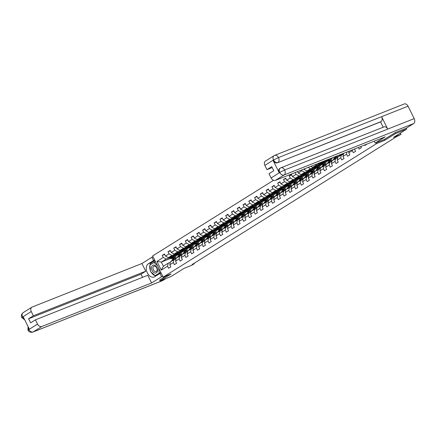 <?xml version="1.0" encoding="UTF-8"?>
<svg xmlns="http://www.w3.org/2000/svg" width="436" height="436" viewBox="0 0 436 436"><rect width="100%" height="100%" fill="white"/><g stroke="black" fill="none" stroke-linecap="round" stroke-linejoin="round"><path stroke-width="0.65" d="M273.541 180.302L152.638 255.937L163.151 277.122L376.699 143.531L376.268 142.665M159.631 280.016L160.056 280.871L171.07 276.5L184.21 268.282L191.704 265.311L194.293 263.693L194.102 263.306M406.232 128.217L406.674 129.116L393.539 137.335L401.027 134.364L400.379 133.056M384.198 139.52L384.628 140.387L395.659 133.487L395.234 132.626M395.659 133.487L406.674 129.116M170.634 258.39L161.336 262.08L163.38 266.2L168.192 263.191L167.566 266.178L168.601 268.271L170.825 266.881L169.789 264.788L173.337 262.565L174.378 264.657L176.596 263.268L175.561 261.18L179.114 258.957L180.15 261.044L182.373 259.654L181.332 257.567L184.886 255.343L185.927 257.436L188.145 256.046L187.109 253.954L190.663 251.73L191.698 253.823L193.916 252.433L192.881 250.34L196.434 248.122L197.47 250.21L199.693 248.82L198.653 246.732L202.206 244.509L203.247 246.596L205.465 245.206L204.43 243.119L207.983 240.895L209.018 242.988L211.237 241.599L210.201 239.506L213.754 237.288L214.79 239.375L217.014 237.985L215.973 235.898L219.526 233.674L220.567 235.762L222.785 234.372L221.75 232.284L225.303 230.061L226.339 232.154L228.562 230.764L227.521 228.671L231.075 226.448L232.11 228.54L234.334 227.151L233.298 225.063L236.846 222.84L237.887 224.927L240.105 223.537L239.07 221.45L242.623 219.226L243.659 221.314L245.882 219.929L244.841 217.837L248.395 215.613L249.436 217.706L251.654 216.316L250.618 214.223L254.172 212.005L255.207 214.092L257.425 212.703L256.39 210.615L259.943 208.392L260.979 210.479L263.202 209.089L262.161 207.002L265.715 204.778L266.756 206.871L268.974 205.481L267.938 203.389L271.492 201.165L272.527 203.258L274.745 201.868L273.71 199.781L277.263 197.557L278.299 199.644L280.522 198.255L279.481 196.167L283.035 193.944L284.076 196.031L286.294 194.647L285.258 192.554L288.812 190.33L289.847 192.423L292.065 191.033L291.03 188.941L294.583 186.722L295.619 188.81L297.843 187.42L296.807 185.333L300.355 183.109L301.396 185.196L303.614 183.807L302.579 181.719L306.132 179.496L307.167 181.589L309.391 180.199L308.35 178.106L311.904 175.882L312.939 177.975L315.163 176.585L314.127 174.498L317.68 172.275L318.716 174.362L320.934 172.972L319.899 170.885L323.452 168.661L324.488 170.754L326.711 169.364L325.67 167.271L329.224 165.048L330.265 167.141L332.483 165.751L331.447 163.658L335.001 161.44L336.036 163.527L338.254 162.138L337.219 160.05L340.772 157.827L341.808 159.914L344.031 158.524L342.99 156.437L346.544 154.213L347.585 156.306L349.803 154.916L348.767 152.823L352.321 150.605L353.356 152.693L355.574 151.303L354.539 149.216L355.493 148.616M167.566 266.178L161.276 270.113L156.955 261.415L163.244 257.474L162.208 255.387L164.639 254.422M295.123 172.563L296.039 174.405L292.485 176.629L291.45 174.536L289.226 175.926L290.262 178.019L286.708 180.242L285.673 178.15L283.455 179.539L284.49 181.632L280.937 183.85L279.901 181.763L277.678 183.153L278.718 185.24L275.165 187.464L274.124 185.376L271.906 186.761L272.941 188.853L269.388 191.077L268.353 188.984L266.134 190.374L267.17 192.467L263.617 194.685L262.581 192.598L260.357 193.987L261.398 196.075L257.845 198.298L256.804 196.211L254.586 197.601L255.621 199.688L252.068 201.912L251.032 199.819L248.814 201.209L249.85 203.301L246.296 205.525L245.261 203.432L243.037 204.822L244.078 206.909L240.525 209.133L239.484 207.046L237.266 208.435L238.301 210.523L234.748 212.746L233.712 210.659L231.489 212.043L232.53 214.136L228.976 216.36L227.941 214.267L225.717 215.657L226.753 217.749L223.205 219.967L222.164 217.88L219.946 219.27L220.981 221.357L217.428 223.581L216.392 221.493L214.169 222.883L215.21 224.971L211.656 227.194L210.615 225.101L208.397 226.491L209.433 228.584L205.879 230.808L204.844 228.715L202.626 230.104L203.661 232.192L200.108 234.415L199.072 232.328L196.849 233.718L197.89 235.805L194.336 238.029L193.295 235.941L191.077 237.326L192.113 239.419L188.559 241.642L187.524 239.549L185.305 240.939L186.341 243.032L182.788 245.25L181.752 243.163L179.528 244.552L180.569 246.64L177.016 248.863L175.975 246.776L173.757 248.166L174.792 250.253L171.239 252.477L170.204 250.384L167.985 251.774L169.021 253.866L165.467 256.09L164.432 253.997L162.208 255.387M301.445 170.056L301.81 170.792L298.257 173.016L297.554 171.599M305.669 168.378L304.034 169.408L303.876 169.092M364.66 144.981L364.905 145.471L367.09 144.016M358.338 147.488L359.128 149.079L361.351 147.69L360.768 146.523M401.027 134.364L396.237 136.855L192.091 264.565L194.293 263.693M169.789 264.788L170.411 261.802L176.068 258.744M176.002 254.651L168.367 257.676L170.705 258.412A4.91 3.597 58 0 0 173.343 258.177L174.046 257.741A4.91 3.597 58 0 0 174.258 257.589M183.136 251.365L182.101 252.013M179.725 252.357L178.357 252.902M174.869 254.286L171.92 255.458L168.367 257.676L165.467 256.09M173.964 259.578L173.337 262.565M169.021 253.866L171.92 255.458M175.561 261.18L176.188 258.188L181.845 255.131M181.779 251.038L174.138 254.068L177.692 251.845L180.646 250.673M188.908 247.752L187.872 248.4M185.502 248.749L184.128 249.288M179.741 255.965L179.114 258.957M171.239 252.477L174.138 254.068M174.792 250.253L177.692 251.845M181.332 257.567L181.959 254.575L187.616 251.518M187.551 247.425L179.915 250.455L183.469 248.231L186.417 247.059M194.685 244.138L193.644 244.792M191.273 245.136L189.905 245.681M185.513 252.357L184.886 255.343M177.016 248.863L179.915 250.455M180.569 246.64L183.469 248.231M187.109 253.954L187.736 250.967L193.393 247.91M193.322 243.811L185.687 246.841L189.24 244.618L192.189 243.452M200.456 240.53L199.421 241.179M197.045 241.522L195.677 242.067M191.284 248.743L190.663 251.73M182.788 245.25L185.687 246.841M186.341 243.032L189.24 244.618M192.881 250.34L193.508 247.354L199.165 244.296M199.099 240.203L191.459 243.234L195.012 241.01L197.966 239.838M206.228 236.917L205.193 237.566M202.822 237.914L201.448 238.454M197.061 245.13L196.434 248.122M188.559 241.642L191.459 243.234M192.113 239.419L195.012 241.01M198.653 246.732L199.279 243.74L204.936 240.683M204.871 236.59L197.236 239.62L200.789 237.397L203.737 236.225M212.005 233.304L210.97 233.952M208.593 234.301L207.225 234.846M202.833 241.517L202.206 244.509M194.336 238.029L197.236 239.62M197.89 235.805L200.789 237.397M204.43 243.119L205.056 240.132L210.713 237.075M210.648 232.977L203.007 236.007L206.56 233.783L209.509 232.617M217.777 229.696L216.741 230.344M214.37 230.688L212.997 231.233M208.61 237.909L207.983 240.895M200.108 234.415L203.007 236.007M203.661 232.192L206.56 233.783M210.201 239.506L210.828 236.519L216.485 233.462M216.42 229.369L208.779 232.393L211.122 233.129A4.91 3.597 58 0 0 213.754 232.895L214.458 232.459A4.91 3.597 58 0 0 214.675 232.306M223.554 226.082L222.513 226.731M220.142 227.074L218.768 227.619A4.077 2.987 58 0 0 220.938 227.423A4.077 2.987 58 0 0 222.017 225.826M215.286 229.004L212.332 230.175L208.779 232.393L205.879 230.808M214.381 234.296L213.754 237.288M209.433 228.584L212.332 230.175M215.973 235.898L216.599 232.906L222.256 229.848M222.191 225.755L214.556 228.786L218.109 226.562L221.057 225.39M229.325 222.469L228.29 223.118M225.913 223.466L224.545 224.011M220.153 230.682L219.526 233.674M211.656 227.194L214.556 228.786M215.21 224.971L218.109 226.562M221.75 232.284L222.376 229.292L228.033 226.235M227.968 222.142L220.327 225.172L223.881 222.949L226.829 221.782M235.097 218.856L234.061 219.51M231.69 219.853L230.317 220.398M225.93 227.074L225.303 230.061M217.428 223.581L220.327 225.172M220.981 221.357L223.881 222.949M227.521 228.671L228.148 225.685L233.805 222.627M233.74 218.529L226.104 221.559L229.652 219.341L232.606 218.169M240.874 215.248L239.833 215.896M237.462 216.24L236.089 216.785M231.701 223.461L231.075 226.448M223.205 219.967L226.104 221.559M226.753 217.749L229.652 219.341M233.298 225.063L233.919 222.071L239.577 219.014M239.511 214.921L231.876 217.951L235.429 215.727L238.378 214.556M246.645 211.634L245.61 212.283M243.234 212.632L241.866 213.171M237.473 219.848L236.846 222.84M228.976 216.36L231.876 217.951M232.53 214.136L235.429 215.727M239.07 221.45L239.696 218.458L245.354 215.4M245.288 211.307L237.647 214.338L241.201 212.114L244.155 210.942M252.417 208.021L251.381 208.67M249.011 209.018L247.637 209.563M243.25 216.234L242.623 219.226M234.748 212.746L237.647 214.338M238.301 210.523L241.201 212.114M244.841 217.837L245.468 214.85L251.125 211.792M251.06 207.694L243.424 210.724L246.978 208.501L249.926 207.334M258.194 204.413L257.153 205.062M254.782 205.405L253.409 205.95A4.077 2.987 58 0 0 255.578 205.748A4.077 2.987 58 0 0 256.657 204.157M249.021 212.626L248.395 215.613M240.525 209.133L243.424 210.724M244.078 206.909L246.978 208.501M250.618 214.223L251.24 211.237L256.902 208.179M256.831 204.086L249.196 207.116L252.749 204.893L255.698 203.721M263.965 200.8L262.93 201.448M260.554 201.792L259.186 202.337A4.077 2.987 58 0 0 261.355 202.141A4.077 2.987 58 0 0 262.428 200.544M254.793 209.013L254.172 212.005M246.296 205.525L249.196 207.116M249.85 203.301L252.749 204.893M256.39 210.615L257.017 207.623L262.674 204.566M262.608 200.473L254.967 203.503L257.311 204.239A4.91 3.597 58 0 0 259.943 204.004L260.646 203.563A4.91 3.597 58 0 0 260.864 203.416M269.737 197.186L268.701 197.835M266.331 198.184L264.957 198.729M261.475 200.108L258.521 201.279L254.967 203.503L252.068 201.912M260.57 205.4L259.943 208.392M255.621 199.688L258.521 201.279M262.161 207.002L262.788 204.01L268.445 200.952M268.38 196.859L260.744 199.89L263.082 200.625A4.91 3.597 58 0 0 265.72 200.391L266.423 199.95A4.91 3.597 58 0 0 266.636 199.802M275.514 193.579L274.473 194.227M272.102 194.57L270.734 195.115M267.246 196.5L264.298 197.666L260.744 199.89L257.845 198.298M266.341 201.792L265.715 204.778M261.398 196.075L264.298 197.666M267.938 203.389L268.565 200.402L274.222 197.345M274.157 193.252L266.516 196.276L270.069 194.058L273.018 192.886M281.285 189.965L280.25 190.614M277.874 190.957L276.506 191.502M272.113 198.178L271.492 201.165M263.617 194.685L266.516 196.276M267.17 192.467L270.069 194.058M273.71 199.781L274.337 196.789L279.994 193.731M279.928 189.638L272.287 192.668L275.841 190.445L278.795 189.273M287.062 186.352L286.021 187M283.651 187.349L282.277 187.889M277.89 194.565L277.263 197.557M269.388 191.077L272.287 192.668M272.941 188.853L275.841 190.445M279.481 196.167L280.108 193.175L285.765 190.118M285.7 186.025L278.064 189.055L281.618 186.831L284.566 185.66M292.834 182.739L291.798 183.387M289.422 183.736L288.054 184.281M283.662 190.957L283.035 193.944M275.165 187.464L278.064 189.055M278.718 185.24L281.618 186.831M285.258 192.554L285.885 189.567L291.542 186.51M291.477 182.412L283.836 185.442L287.389 183.218L290.338 182.052M298.606 179.131L297.57 179.779M295.199 180.123L293.826 180.668M289.439 187.344L288.812 190.33M280.937 183.85L283.836 185.442M284.49 181.632L287.389 183.218M291.03 188.941L291.657 185.954L297.314 182.897M297.248 178.804L289.613 181.834L293.161 179.61L296.115 178.438M304.383 175.517L303.342 176.166M300.971 176.515L299.597 177.054A4.077 2.987 58 0 0 301.767 176.858A4.077 2.987 58 0 0 302.846 175.261M295.21 183.73L294.583 186.722M286.708 180.242L289.613 181.834M290.262 178.019L293.161 179.61M296.807 185.333L297.428 182.341L303.085 179.283M303.02 175.19L295.385 178.22L298.938 175.997L301.886 174.825M310.154 171.904L309.119 172.552M306.742 172.901L305.374 173.446A4.077 2.987 58 0 0 307.543 173.245A4.077 2.987 58 0 0 308.617 171.648M300.982 180.117L300.355 183.109M292.485 176.629L295.385 178.22M296.039 174.405L298.938 175.997M302.579 181.719L303.205 178.733L308.862 175.675M308.797 171.577L301.156 174.607L304.71 172.384L307.658 171.217M315.926 168.296L314.89 168.945M312.519 169.288L311.146 169.833M306.759 176.509L306.132 179.496M298.257 173.016L301.156 174.607M301.81 170.792L304.71 172.384M308.35 178.106L308.977 175.119L314.634 172.062M314.569 167.969L306.933 170.994L309.271 171.73A4.91 3.597 58 0 0 311.909 171.495L312.612 171.059A4.91 3.597 58 0 0 312.825 170.907M321.703 164.683L320.662 165.331M318.291 165.675L316.918 166.22M313.435 167.604L310.487 168.776L306.933 170.994L304.034 169.408M312.53 172.896L311.904 175.882M308.05 167.435L310.487 168.776M314.127 174.498L314.748 171.506L320.411 168.449M320.34 164.356L312.705 167.386L316.258 165.162L319.207 163.99M327.474 161.069L326.439 161.718M324.062 162.067L322.695 162.606M318.302 169.282L317.68 172.275M310.808 166.345L312.705 167.386M315.217 164.59L316.258 165.162M319.899 170.885L320.525 167.893L326.183 164.835M326.117 160.742L318.476 163.773L320.542 162.481M333.246 157.456L332.21 158.11M324.079 165.675L323.452 168.661M317.98 163.5L318.476 163.773M325.67 167.271L326.297 164.285L331.954 161.227M329.85 162.061L329.224 165.048M331.447 163.658L332.074 160.671L337.731 157.614M335.622 158.448L335.001 161.44M337.219 160.05L337.846 157.058L343.503 154.001M341.399 154.835L340.772 157.827M342.99 156.437L343.617 153.45L344.14 153.118M347.012 151.979L346.544 154.213M349.116 151.145L348.767 152.823M352.484 149.81L352.321 150.605M384.628 140.387L376.699 143.531M160.056 280.871L171.086 273.971L163.151 277.122M168.192 263.191L170.296 262.358M174.373 257.529L174.678 258.139A4.91 3.597 -122 0 1 176.825 257.79M177.365 254.978L176.324 255.627M173.953 255.97L172.58 256.515A4.077 2.987 58 0 0 174.749 256.314A4.077 2.987 58 0 0 175.828 254.717M169.097 257.899L166.149 259.066L161.336 262.08L156.955 261.415M163.38 266.2L161.276 270.113M163.244 257.474L166.149 259.066M289.226 175.926L291.657 174.961M283.455 179.539L285.885 178.575M277.678 183.153L280.108 182.188M271.906 186.761L274.337 185.801M266.134 190.374L268.565 189.409M260.357 193.987L262.788 193.023M254.586 197.601L257.017 196.636M248.814 201.209L251.245 200.244M243.037 204.822L245.468 203.857M237.266 208.435L239.696 207.471M231.489 212.043L233.925 211.079M225.717 215.657L228.148 214.692M219.946 219.27L222.376 218.305M214.169 222.883L216.605 221.919M208.397 226.491L210.828 225.526M202.626 230.104L205.056 229.14M196.849 233.718L199.279 232.753M191.077 237.326L193.508 236.361M185.305 240.939L187.736 239.974M179.528 244.552L181.959 243.588M173.757 248.166L176.188 247.201M167.985 251.774L170.416 250.809M154.938 273.045A4.169 2.812 -111.6 0 0 157.549 269.628A4.169 2.812 -111.6 0 0 154.142 265.093A4.169 2.812 -111.6 0 0 151.532 268.511A4.169 2.812 -111.6 0 0 154.938 273.045M155.336 271.584A2.856 1.924 -111.6 0 0 156.115 271.519A2.856 1.924 -111.6 0 0 157.025 268.696A2.856 1.924 -111.6 0 0 154.791 266.14A2.856 1.924 -111.6 0 0 154.006 266.205A2.856 1.924 -111.6 0 0 153.096 269.028A2.856 1.924 -111.6 0 0 155.336 271.584M158.693 268.135L159.195 273.17L155.2 275.672L150.545 271.568L149.886 264.968L153.881 262.467L157.429 265.595M155.548 261.807L153.881 262.467M160.617 272.609L159.195 273.17M156.622 275.105L155.2 275.672A7.221 4.867 -111.6 0 1 151.134 272.086M383.19 127.225L380.552 121.911L277.427 162.813A3.853 2.823 -122 0 1 273.078 160.426L279.187 172.738A3.853 2.823 -122 0 1 279.792 168.421L280.626 167.942A3.946 2.66 68.4 0 1 280.92 167.795L384.04 126.887A3.946 2.66 68.4 0 1 387.757 129.105L414.2 118.619A3.946 2.66 68.4 0 1 413.671 123.562L406.139 128.277L395.343 132.555L384.241 139.504L375.205 143.084L374.257 141.177M375.205 143.084L385.201 136.833L275.465 180.362A3.853 2.823 -122 0 1 271.116 177.975L269.001 173.708L273.775 170.721L271.759 166.656L266.985 169.642L264.865 165.38A3.853 2.823 -122 0 1 265.47 161.064L274.108 155.657A3.853 2.823 58 0 0 273.508 159.974L264.865 165.38M273.508 159.974L278.468 157.587A3.946 2.66 68.4 0 0 274.74 155.341L274.108 155.657A3.853 2.823 58 0 1 274.446 155.489A3.946 2.66 68.4 0 1 274.74 155.341L404.303 103.948A3.946 2.66 68.4 0 1 408.031 106.193L381.593 116.679A3.946 2.66 68.4 0 1 381.048 121.6L277.427 162.813M414.2 118.619L408.031 106.193M280.288 168.111L280.92 167.795A3.946 2.66 68.4 0 1 284.637 170.007L387.757 129.105L381.593 116.679L278.468 157.587A3.946 2.66 68.4 0 1 277.928 162.503C276.255 162.966 274.805 162.17 273.579 160.116L273.601 160.023M266.985 169.642L272.211 167.571M380.552 121.911L381.048 121.6M280.626 167.942C279.154 168.732 278.844 170.231 279.689 172.427L279.187 172.738M413.671 123.562L284.108 174.956A3.946 2.66 68.4 0 0 284.637 170.007L279.689 172.427M150.044 264.865A7.221 4.867 -111.6 0 1 151.782 262.456L148.3 263.835A7.221 4.867 -111.6 0 0 147.145 272.478A7.221 4.867 -111.6 0 0 154.164 276.985A7.221 4.867 -111.6 0 0 154.698 276.718L159.952 273.427L161.587 276.718L151.592 282.969L41.861 326.499L33.218 331.905L162.781 280.512L165.936 278.539M148.3 263.835L153.559 260.548L151.924 257.256L141.929 263.507L145.755 271.208L33.376 315.778L31.261 311.517L22.596 317.016L23.19 316.754L29.299 329.06L28.869 329.518L37.512 324.112A3.853 2.823 58 0 0 41.861 326.499M142.545 277.345L140.981 274.195L145.755 271.208M140.981 274.195L28.602 318.765L30.624 322.831L35.398 319.844L147.771 275.274L151.592 282.969M161.097 272.974L159.952 273.427M162.726 276.266L161.587 276.718M153.063 256.804L151.924 257.256M154.698 260.096L153.559 260.548M141.929 263.507L32.199 307.031A3.853 2.823 58 0 0 31.861 307.2A3.853 2.823 58 0 0 31.261 311.517M162.781 280.512A3.946 2.66 68.4 0 1 162.492 280.659L32.929 332.052A3.946 2.66 68.4 0 0 33.218 331.905A3.853 2.823 -122 0 1 28.869 329.518M35.398 319.844L37.512 324.112M28.602 318.765L33.376 315.778M159.641 280.037L166.165 275.923M149.919 265.322A7.221 4.867 -111.6 0 0 150.458 270.691M155.216 275.666A7.221 4.867 -111.6 0 0 156.11 275.83M151.782 262.456L154.9 260.505M155.489 275.557L160.84 272.467M155.358 261.42L150.186 264.777M150.72 264.445L150.175 264.657M155.472 261.649L154.66 262.156M24.274 318.939L22.688 317.065M24.716 319.828L21.8 317.708L22.59 317.016M29.196 329.807C27.73 330.374 27.588 330.265 28.771 329.463M341.998 154.6A4.077 2.987 -122 0 1 342.549 154.11A4.077 2.987 -122 0 1 343.552 153.777M340.767 155.232L341.045 154.638A4.91 3.597 -122 0 1 341.241 154.273M338.919 156.388L339.192 155.794A4.91 3.597 -122 0 1 339.949 154.78M340.064 155.668L340.342 155.074A4.91 3.597 -122 0 1 340.696 154.486M342.99 154.208A4.077 2.987 58 0 0 342.216 154.366M340.374 154.617A4.91 3.597 58 0 0 339.895 155.352L339.622 155.946M336.221 158.214A4.077 2.987 -122 0 1 336.777 157.723A4.077 2.987 -122 0 1 337.775 157.391M334.995 158.84L335.268 158.246A4.91 3.597 -122 0 1 336.33 157.015A4.91 3.597 -122 0 1 338.483 156.66M333.142 160.001L333.42 159.407A4.91 3.597 -122 0 1 334.483 158.17L335.186 157.734A4.91 3.597 58 0 0 334.123 158.966L333.845 159.56M334.292 159.282L334.565 158.688A4.91 3.597 -122 0 1 335.627 157.456L336.33 157.015M337.213 157.816A4.077 2.987 58 0 0 336.445 157.974M333.213 157.456A4.91 3.597 58 0 0 335.001 157.053L335.704 156.611A4.91 3.597 58 0 0 335.916 156.459M334.298 157.025A4.91 3.597 58 0 0 335.704 156.611M336.33 156.219L336.145 156.333A4.91 3.597 -122 0 1 335.066 156.72M330.45 161.821A4.077 2.987 -122 0 1 331 161.336A4.077 2.987 -122 0 1 332.003 160.998M329.224 162.454L329.496 161.86A4.91 3.597 -122 0 1 330.559 160.628A4.91 3.597 -122 0 1 332.712 160.268M327.371 163.614L327.643 163.02A4.91 3.597 -122 0 1 328.706 161.783L329.409 161.342A4.91 3.597 58 0 0 328.346 162.579L328.074 163.173M328.521 162.895L328.793 162.301A4.91 3.597 -122 0 1 329.856 161.064L330.559 160.628M331.442 161.429A4.077 2.987 58 0 0 330.668 161.587M329.562 159.14A4.077 2.987 58 0 0 329.703 158.846M325.458 160.53L326.591 160.895A4.91 3.597 58 0 0 329.229 160.661L329.932 160.225A4.91 3.597 58 0 0 330.145 160.072M327.899 159.565L328.444 159.74A4.91 3.597 58 0 0 331.077 159.505A4.91 3.597 58 0 0 332.314 157.81M329.017 159.118A4.077 2.987 58 0 0 330.635 158.797A4.077 2.987 58 0 0 331.24 158.235M326.384 160.165L327.294 160.453A4.91 3.597 58 0 0 329.932 160.225M330.314 158.606A4.077 2.987 -122 0 1 330.003 159.064M331.077 159.505L330.374 159.947A4.91 3.597 -122 0 1 327.741 160.175L326.967 159.93M330.265 158.982A4.077 2.987 58 0 0 330.684 158.459M324.678 165.435A4.077 2.987 -122 0 1 325.229 164.944A4.077 2.987 -122 0 1 326.232 164.612M323.447 166.067L323.725 165.473A4.91 3.597 -122 0 1 324.787 164.236A4.91 3.597 -122 0 1 326.94 163.882M321.599 167.222L321.872 166.628A4.91 3.597 -122 0 1 322.934 165.397L323.637 164.955A4.91 3.597 58 0 0 322.575 166.192L322.302 166.786M322.744 166.508L323.022 165.914A4.91 3.597 -122 0 1 324.084 164.677L324.787 164.236M325.665 165.042A4.077 2.987 58 0 0 324.896 165.2M317.909 163.527A1.7 1.248 58 0 0 318.253 163.685L318.416 163.74M323.785 162.748A4.077 2.987 58 0 0 324.161 161.516M318.498 163.767L320.82 164.508A4.91 3.597 58 0 0 323.452 164.274L324.155 163.832A4.91 3.597 58 0 0 324.373 163.685M320.94 162.797L322.667 163.347A4.91 3.597 58 0 0 325.305 163.119A4.91 3.597 58 0 0 326.657 160.917M321.986 162.383L322.673 162.601A4.077 2.987 58 0 0 324.864 162.41A4.077 2.987 58 0 0 325.937 160.813M319.425 163.396L321.523 164.067A4.91 3.597 58 0 0 324.155 163.832M324.842 161.249A4.077 2.987 -122 0 1 324.231 162.677M325.305 163.119L324.602 163.555A4.91 3.597 -122 0 1 321.964 163.789L320.013 163.162M324.488 162.595A4.077 2.987 58 0 0 325.272 161.08M318.901 169.048A4.077 2.987 -122 0 1 319.452 168.558A4.077 2.987 -122 0 1 320.455 168.225M317.675 169.68L317.948 169.086A4.91 3.597 -122 0 1 319.01 167.849A4.91 3.597 -122 0 1 321.163 167.495M315.822 170.836L316.1 170.242A4.91 3.597 -122 0 1 317.163 169.01L317.866 168.569A4.91 3.597 58 0 0 316.803 169.8L316.525 170.394M316.972 170.116L317.245 169.522A4.91 3.597 -122 0 1 318.307 168.291L319.01 167.849M319.893 168.656A4.077 2.987 58 0 0 319.125 168.808M311.816 166.895A1.7 1.248 58 0 0 312.481 167.299L312.639 167.348M318.013 166.361A4.077 2.987 58 0 0 318.389 165.13M312.726 167.375L315.043 168.116A4.91 3.597 58 0 0 317.68 167.887L318.384 167.446A4.91 3.597 58 0 0 318.596 167.299M315.168 166.41L316.896 166.961A4.91 3.597 58 0 0 319.528 166.726A4.91 3.597 58 0 0 320.885 164.525M316.209 165.996L316.901 166.214A4.077 2.987 58 0 0 319.087 166.023A4.077 2.987 58 0 0 320.166 164.427M313.653 167.01L315.746 167.68A4.91 3.597 58 0 0 318.384 167.446M319.07 164.857A4.077 2.987 -122 0 1 318.46 166.29M319.528 166.726L318.825 167.168A4.91 3.597 -122 0 1 316.193 167.402L314.236 166.775M318.716 166.209A4.077 2.987 58 0 0 319.495 164.688M313.13 172.656A4.077 2.987 -122 0 1 313.68 172.171A4.077 2.987 -122 0 1 314.683 171.833M311.898 173.288L312.176 172.694A4.91 3.597 -122 0 1 313.239 171.462A4.91 3.597 -122 0 1 315.392 171.108M310.05 174.449L310.323 173.855A4.91 3.597 -122 0 1 311.386 172.618L312.089 172.182A4.91 3.597 58 0 0 311.026 173.414L310.754 174.008M311.195 173.73L311.473 173.136A4.91 3.597 -122 0 1 312.536 171.904L313.239 171.462M314.122 172.264A4.077 2.987 58 0 0 313.348 172.422M306.039 170.509A1.7 1.248 58 0 0 306.71 170.912L306.868 170.961M312.241 169.975A4.077 2.987 58 0 0 312.612 168.743M309.391 170.018L311.119 170.574A4.91 3.597 58 0 0 313.757 170.34A4.91 3.597 58 0 0 315.108 168.138M310.437 169.604L311.124 169.827A4.077 2.987 58 0 0 313.315 169.631A4.077 2.987 58 0 0 314.389 168.034M307.881 170.618L309.974 171.288A4.91 3.597 58 0 0 312.612 171.059M313.299 168.47A4.077 2.987 -122 0 1 312.683 169.904M313.757 170.34L313.053 170.781A4.91 3.597 -122 0 1 310.416 171.016L308.465 170.389M312.944 169.817A4.077 2.987 58 0 0 313.724 168.301M307.358 176.269A4.077 2.987 -122 0 1 307.909 175.779A4.077 2.987 -122 0 1 308.906 175.446M306.127 176.902L306.399 176.308A4.91 3.597 -122 0 1 307.467 175.076A4.91 3.597 -122 0 1 309.62 174.716M304.279 178.057L304.551 177.463A4.91 3.597 -122 0 1 305.614 176.231L306.317 175.79A4.91 3.597 58 0 0 305.255 177.027L304.982 177.621M305.423 177.343L305.696 176.749A4.91 3.597 -122 0 1 306.764 175.512L307.467 175.076M308.345 175.877A4.077 2.987 58 0 0 307.576 176.035M300.268 174.117A1.7 1.248 58 0 0 300.933 174.52L301.091 174.574M306.464 173.583A4.077 2.987 58 0 0 306.84 172.351M301.178 174.602L303.5 175.343A4.91 3.597 58 0 0 306.132 175.109L306.835 174.667A4.91 3.597 58 0 0 307.053 174.52M303.62 173.632L305.347 174.187A4.91 3.597 58 0 0 307.985 173.953A4.91 3.597 58 0 0 309.337 171.751M304.666 173.217L305.353 173.435M302.104 174.231L304.203 174.901A4.91 3.597 58 0 0 306.835 174.667M307.522 172.084A4.077 2.987 -122 0 1 306.911 173.512M307.985 173.953L307.282 174.389A4.91 3.597 -122 0 1 304.644 174.623L302.693 173.997M307.167 173.43A4.077 2.987 58 0 0 307.952 171.915M301.581 179.883A4.077 2.987 -122 0 1 302.132 179.392A4.077 2.987 -122 0 1 303.134 179.06M300.355 180.515L300.627 179.921A4.91 3.597 -122 0 1 301.69 178.684A4.91 3.597 -122 0 1 303.843 178.329M298.502 181.67L298.78 181.076A4.91 3.597 -122 0 1 299.843 179.845L300.546 179.403A4.91 3.597 58 0 0 299.483 180.635L299.205 181.229M299.652 180.951L299.924 180.357A4.91 3.597 -122 0 1 300.987 179.125L301.69 178.684M302.573 179.49A4.077 2.987 58 0 0 301.805 179.648M294.491 177.73A1.7 1.248 58 0 0 295.161 178.133L295.319 178.182M300.693 177.196A4.077 2.987 58 0 0 301.069 175.964M295.406 178.21L297.723 178.956A4.91 3.597 58 0 0 300.36 178.722L301.063 178.28A4.91 3.597 58 0 0 301.276 178.133M297.848 177.245L299.576 177.795A4.91 3.597 58 0 0 302.208 177.561A4.91 3.597 58 0 0 303.56 175.365M298.889 176.831L299.581 177.049M296.333 177.844L298.426 178.515A4.91 3.597 58 0 0 301.063 178.28M301.75 175.692A4.077 2.987 -122 0 1 301.14 177.125M302.208 177.561L301.505 178.002A4.91 3.597 -122 0 1 298.873 178.237L296.916 177.61M301.396 177.043A4.077 2.987 58 0 0 302.175 175.523M295.81 183.491A4.077 2.987 -122 0 1 296.36 183.006A4.077 2.987 -122 0 1 297.363 182.668M294.578 184.123L294.856 183.529A4.91 3.597 -122 0 1 295.919 182.297A4.91 3.597 -122 0 1 298.071 181.943M292.73 185.284L293.003 184.69A4.91 3.597 -122 0 1 294.066 183.452L294.769 183.016A4.91 3.597 58 0 0 293.706 184.248L293.433 184.842M293.875 184.564L294.153 183.97A4.91 3.597 -122 0 1 295.216 182.739L295.919 182.297M296.802 183.098A4.077 2.987 58 0 0 296.028 183.256M288.719 181.343A1.7 1.248 58 0 0 289.39 181.747L289.548 181.796M294.921 180.809A4.077 2.987 58 0 0 295.292 179.578M289.629 181.823L291.951 182.564A4.91 3.597 58 0 0 294.583 182.335L295.286 181.894A4.91 3.597 58 0 0 295.504 181.741M292.071 180.853L293.799 181.409A4.91 3.597 58 0 0 296.436 181.174A4.91 3.597 58 0 0 297.788 178.973M293.117 180.439L293.804 180.662A4.077 2.987 58 0 0 295.995 180.466A4.077 2.987 58 0 0 297.069 178.874M290.561 181.458L292.654 182.128A4.91 3.597 58 0 0 295.286 181.894M295.979 179.305A4.077 2.987 -122 0 1 295.363 180.738M296.436 181.174L295.733 181.616A4.91 3.597 -122 0 1 293.096 181.85L291.144 181.223M295.619 180.657A4.077 2.987 58 0 0 296.404 179.136M290.038 187.104A4.077 2.987 -122 0 1 290.589 186.613A4.077 2.987 -122 0 1 291.586 186.281M288.806 187.736L289.079 187.142A4.91 3.597 -122 0 1 290.142 185.91A4.91 3.597 -122 0 1 292.294 185.551M286.959 188.892L287.231 188.298A4.91 3.597 -122 0 1 288.294 187.066L288.997 186.624A4.91 3.597 58 0 0 287.934 187.862L287.662 188.456M288.103 188.178L288.376 187.584A4.91 3.597 -122 0 1 289.439 186.346L290.142 185.91M291.025 186.712A4.077 2.987 58 0 0 290.256 186.87M282.948 184.957A1.7 1.248 58 0 0 283.613 185.355L283.771 185.409M289.144 184.417A4.077 2.987 58 0 0 289.52 183.191M283.858 185.436L286.18 186.177A4.91 3.597 58 0 0 288.812 185.943L289.515 185.507A4.91 3.597 58 0 0 289.733 185.355M286.299 184.466L288.027 185.022A4.91 3.597 58 0 0 290.665 184.788A4.91 3.597 58 0 0 292.016 182.586M287.346 184.052L288.033 184.275A4.077 2.987 58 0 0 290.218 184.079A4.077 2.987 58 0 0 291.297 182.482M284.784 185.066L286.883 185.736A4.91 3.597 58 0 0 289.515 185.507M290.202 182.918A4.077 2.987 -122 0 1 289.591 184.346M290.665 184.788L289.962 185.229A4.91 3.597 -122 0 1 287.324 185.458L285.373 184.837M289.847 184.265A4.077 2.987 58 0 0 290.632 182.749M284.261 190.717A4.077 2.987 -122 0 1 284.812 190.227A4.077 2.987 -122 0 1 285.814 189.894M283.035 191.35L283.307 190.755A4.91 3.597 -122 0 1 284.37 189.518A4.91 3.597 -122 0 1 286.523 189.164M281.182 192.505L281.454 191.911A4.91 3.597 -122 0 1 282.523 190.679L283.226 190.238A4.91 3.597 58 0 0 282.163 191.469L281.885 192.063M282.332 191.786L282.604 191.197A4.91 3.597 -122 0 1 283.667 189.96L284.37 189.518M285.253 190.325A4.077 2.987 58 0 0 284.485 190.483M277.171 188.565A1.7 1.248 58 0 0 277.841 188.968L277.999 189.017M283.373 188.03A4.077 2.987 58 0 0 283.749 186.799M278.086 189.044L280.403 189.791A4.91 3.597 58 0 0 283.04 189.556L283.743 189.115A4.91 3.597 58 0 0 283.956 188.968M280.528 188.08L282.255 188.63A4.91 3.597 58 0 0 284.888 188.401A4.91 3.597 58 0 0 286.239 186.199M281.569 187.665L282.261 187.883A4.077 2.987 58 0 0 284.446 187.693A4.077 2.987 58 0 0 285.526 186.096M279.013 188.679L281.106 189.349A4.91 3.597 58 0 0 283.743 189.115M284.43 186.532A4.077 2.987 -122 0 1 283.814 187.96M284.888 188.401L284.185 188.837A4.91 3.597 -122 0 1 281.552 189.071L279.596 188.445M284.076 187.878A4.077 2.987 58 0 0 284.855 186.363M278.49 194.331A4.077 2.987 -122 0 1 279.04 193.84A4.077 2.987 -122 0 1 280.043 193.508M277.258 194.957L277.536 194.369A4.91 3.597 -122 0 1 278.599 193.132A4.91 3.597 -122 0 1 280.751 192.777M275.41 196.118L275.683 195.524A4.91 3.597 -122 0 1 276.746 194.287L277.449 193.851A4.91 3.597 58 0 0 276.386 195.083L276.113 195.677M276.555 195.399L276.833 194.805A4.91 3.597 -122 0 1 277.896 193.573L278.599 193.132M279.481 193.938A4.077 2.987 58 0 0 278.708 194.091M271.399 192.178A1.7 1.248 58 0 0 272.069 192.581L272.228 192.63M277.601 191.644A4.077 2.987 58 0 0 277.972 190.412M272.309 192.658L274.631 193.399A4.91 3.597 58 0 0 277.263 193.17L277.966 192.728A4.91 3.597 58 0 0 278.184 192.576M274.751 191.687L276.479 192.243A4.91 3.597 58 0 0 279.116 192.009A4.91 3.597 58 0 0 280.468 189.807M275.797 191.273L276.484 191.497A4.077 2.987 58 0 0 278.675 191.3A4.077 2.987 58 0 0 279.748 189.709M273.236 192.292L275.334 192.963A4.91 3.597 58 0 0 277.966 192.728M278.659 190.14A4.077 2.987 -122 0 1 278.043 191.573M279.116 192.009L278.413 192.45A4.91 3.597 -122 0 1 275.775 192.685L273.824 192.058M278.299 191.491A4.077 2.987 58 0 0 279.084 189.971M272.713 197.939A4.077 2.987 -122 0 1 273.268 197.454A4.077 2.987 -122 0 1 274.266 197.116M271.486 198.571L271.759 197.977A4.91 3.597 -122 0 1 272.822 196.745A4.91 3.597 -122 0 1 274.974 196.391M269.633 199.732L269.911 199.138A4.91 3.597 -122 0 1 270.974 197.9L271.677 197.459A4.91 3.597 58 0 0 270.614 198.696L270.336 199.29M270.783 199.012L271.056 198.418A4.91 3.597 -122 0 1 272.119 197.186L272.822 196.745M273.704 197.546A4.077 2.987 58 0 0 272.936 197.704M265.628 195.791A1.7 1.248 58 0 0 266.292 196.195L266.451 196.244M271.824 195.257A4.077 2.987 58 0 0 272.2 194.025M266.538 196.271L268.854 197.012A4.91 3.597 58 0 0 271.492 196.778L272.195 196.342A4.91 3.597 58 0 0 272.407 196.189M268.979 195.301L270.707 195.857A4.91 3.597 58 0 0 273.345 195.622A4.91 3.597 58 0 0 274.696 193.421M270.02 194.887L270.712 195.11A4.077 2.987 58 0 0 272.898 194.914A4.077 2.987 58 0 0 273.977 193.317M267.464 195.9L269.557 196.571A4.91 3.597 58 0 0 272.195 196.342M272.882 193.753A4.077 2.987 -122 0 1 272.271 195.186M273.345 195.622L272.642 196.064A4.91 3.597 -122 0 1 270.004 196.293L268.053 195.671M272.527 195.099A4.077 2.987 58 0 0 273.312 193.584M266.941 201.552A4.077 2.987 -122 0 1 267.491 201.061A4.077 2.987 -122 0 1 268.494 200.729M265.715 202.184L265.987 201.59A4.91 3.597 -122 0 1 267.05 200.353A4.91 3.597 -122 0 1 269.203 199.999M263.862 203.34L264.134 202.745A4.91 3.597 -122 0 1 265.197 201.514L265.9 201.072A4.91 3.597 58 0 0 264.837 202.309L264.565 202.904M265.012 202.626L265.284 202.032A4.91 3.597 -122 0 1 266.347 200.794L267.05 200.353M267.933 201.16A4.077 2.987 58 0 0 267.164 201.318M259.851 199.399A1.7 1.248 58 0 0 260.521 199.802L260.679 199.857M266.053 198.865A4.077 2.987 58 0 0 266.429 197.633M263.202 198.914L264.935 199.465A4.91 3.597 58 0 0 267.568 199.236A4.91 3.597 58 0 0 268.919 197.034M264.249 198.5L264.941 198.718A4.077 2.987 58 0 0 267.126 198.527A4.077 2.987 58 0 0 268.205 196.93M261.693 199.514L263.785 200.184A4.91 3.597 58 0 0 266.423 199.95M267.11 197.366A4.077 2.987 -122 0 1 266.494 198.794M267.568 199.236L266.865 199.672A4.91 3.597 -122 0 1 264.232 199.906L262.276 199.279M266.756 198.712A4.077 2.987 58 0 0 267.535 197.197M261.169 205.165A4.077 2.987 -122 0 1 261.72 204.675A4.077 2.987 -122 0 1 262.723 204.342M259.938 205.797L260.216 205.203A4.91 3.597 -122 0 1 261.278 203.966A4.91 3.597 -122 0 1 263.431 203.612M258.09 206.953L258.363 206.359A4.91 3.597 -122 0 1 259.425 205.127L260.129 204.686A4.91 3.597 58 0 0 259.066 205.917L258.793 206.511M259.235 206.233L259.513 205.639A4.91 3.597 -122 0 1 260.575 204.408L261.278 203.966M262.156 204.773A4.077 2.987 58 0 0 261.387 204.925M254.079 203.013A1.7 1.248 58 0 0 254.749 203.416L254.907 203.465M260.276 202.478A4.077 2.987 58 0 0 260.652 201.247M257.431 202.527L259.158 203.078A4.91 3.597 58 0 0 261.796 202.844A4.91 3.597 58 0 0 263.148 200.647M258.477 202.113L259.164 202.331M255.916 203.127L258.014 203.797A4.91 3.597 58 0 0 260.646 203.563M261.338 200.974A4.077 2.987 -122 0 1 260.723 202.408M261.796 202.844L261.093 203.285A4.91 3.597 -122 0 1 258.455 203.519L256.504 202.893M260.979 202.326A4.077 2.987 58 0 0 261.764 200.805M255.392 208.773A4.077 2.987 -122 0 1 255.943 208.288A4.077 2.987 -122 0 1 256.946 207.95M254.166 209.405L254.439 208.811A4.91 3.597 -122 0 1 255.501 207.58A4.91 3.597 -122 0 1 257.654 207.225M252.313 210.566L252.591 209.972A4.91 3.597 -122 0 1 253.654 208.735L254.357 208.299A4.91 3.597 58 0 0 253.294 209.531L253.016 210.125M253.463 209.847L253.736 209.253A4.91 3.597 -122 0 1 254.798 208.021L255.501 207.58M256.384 208.381A4.077 2.987 58 0 0 255.616 208.539M248.307 206.626A1.7 1.248 58 0 0 248.972 207.029L249.13 207.078M254.504 206.092A4.077 2.987 58 0 0 254.88 204.86M249.218 207.105L251.534 207.847A4.91 3.597 58 0 0 254.172 207.618L254.875 207.176A4.91 3.597 58 0 0 255.087 207.024M251.659 206.135L253.387 206.691A4.91 3.597 58 0 0 256.019 206.457A4.91 3.597 58 0 0 257.376 204.255M252.7 205.721L253.392 205.945M250.144 206.735L252.237 207.411A4.91 3.597 58 0 0 254.875 207.176M255.561 204.588A4.077 2.987 -122 0 1 254.951 206.021M256.019 206.457L255.316 206.898A4.91 3.597 -122 0 1 252.684 207.133L250.733 206.506M255.207 205.939A4.077 2.987 58 0 0 255.987 204.419M249.621 212.387A4.077 2.987 -122 0 1 250.171 211.896A4.077 2.987 -122 0 1 251.174 211.564M248.395 213.019L248.667 212.425A4.91 3.597 -122 0 1 249.73 211.193A4.91 3.597 -122 0 1 251.883 210.833M246.542 214.174L246.814 213.58A4.91 3.597 -122 0 1 247.877 212.348L248.58 211.907A4.91 3.597 58 0 0 247.517 213.144L247.245 213.738M247.686 213.46L247.964 212.866A4.91 3.597 -122 0 1 249.027 211.629L249.73 211.193M250.613 211.994A4.077 2.987 58 0 0 249.839 212.152M242.53 210.239A1.7 1.248 58 0 0 243.201 210.637L243.359 210.692M248.733 209.7A4.077 2.987 58 0 0 249.109 208.473M243.441 210.719L245.762 211.46A4.91 3.597 58 0 0 248.4 211.226L249.103 210.79A4.91 3.597 58 0 0 249.316 210.637M245.882 209.749L247.615 210.305A4.91 3.597 58 0 0 250.248 210.07A4.91 3.597 58 0 0 251.599 207.868M246.929 209.335L247.621 209.558A4.077 2.987 58 0 0 249.806 209.362A4.077 2.987 58 0 0 250.885 207.765M244.373 210.348L246.465 211.019A4.91 3.597 58 0 0 249.103 210.79M249.79 208.201A4.077 2.987 -122 0 1 249.174 209.629M250.248 210.07L249.545 210.512A4.91 3.597 -122 0 1 246.912 210.741L244.956 210.119M249.436 209.547A4.077 2.987 58 0 0 250.215 208.032M243.849 216A4.077 2.987 -122 0 1 244.4 215.509A4.077 2.987 -122 0 1 245.403 215.177M242.618 216.632L242.89 216.038A4.91 3.597 -122 0 1 243.958 214.801A4.91 3.597 -122 0 1 246.111 214.447M240.77 217.787L241.043 217.193A4.91 3.597 -122 0 1 242.105 215.962L242.808 215.52A4.91 3.597 58 0 0 241.746 216.752L241.473 217.346M241.915 217.068L242.187 216.474A4.91 3.597 -122 0 1 243.255 215.242L243.958 214.801M244.836 215.607A4.077 2.987 58 0 0 244.067 215.766M236.759 213.847A1.7 1.248 58 0 0 237.424 214.25L237.587 214.299M242.956 213.313A4.077 2.987 58 0 0 243.332 212.081M237.669 214.327L239.991 215.073A4.91 3.597 58 0 0 242.623 214.839L243.326 214.398A4.91 3.597 58 0 0 243.544 214.25M240.111 213.362L241.838 213.913A4.91 3.597 58 0 0 244.476 213.684A4.91 3.597 58 0 0 245.828 211.482M241.157 212.948L241.844 213.166A4.077 2.987 58 0 0 244.035 212.975A4.077 2.987 58 0 0 245.108 211.378M238.596 213.962L240.694 214.632A4.91 3.597 58 0 0 243.326 214.398M244.013 211.814A4.077 2.987 -122 0 1 243.402 213.242M244.476 213.684L243.773 214.12A4.91 3.597 -122 0 1 241.135 214.354L239.184 213.727M243.659 213.16A4.077 2.987 58 0 0 244.443 211.645M238.072 219.613A4.077 2.987 -122 0 1 238.623 219.123A4.077 2.987 -122 0 1 239.626 218.79M236.846 220.24L237.119 219.646A4.91 3.597 -122 0 1 238.181 218.414A4.91 3.597 -122 0 1 240.334 218.06M234.993 221.401L235.271 220.807A4.91 3.597 -122 0 1 236.334 219.57L237.037 219.134A4.91 3.597 58 0 0 235.974 220.365L235.696 220.959M236.143 220.681L236.416 220.087A4.91 3.597 -122 0 1 237.478 218.856L238.181 218.414M239.064 219.215A4.077 2.987 58 0 0 238.296 219.373M230.982 217.46A1.7 1.248 58 0 0 231.652 217.864L231.81 217.913M237.184 216.926A4.077 2.987 58 0 0 237.56 215.695M231.898 217.94L234.214 218.681A4.91 3.597 58 0 0 236.852 218.452L237.555 218.011A4.91 3.597 58 0 0 237.767 217.858M234.339 216.97L236.067 217.526A4.91 3.597 58 0 0 238.699 217.292A4.91 3.597 58 0 0 240.051 215.09M235.38 216.556L236.072 216.779A4.077 2.987 58 0 0 238.258 216.583A4.077 2.987 58 0 0 239.337 214.992M232.824 217.575L234.917 218.245A4.91 3.597 58 0 0 237.555 218.011M238.241 215.422A4.077 2.987 -122 0 1 237.631 216.856M238.699 217.292L237.996 217.733A4.91 3.597 -122 0 1 235.364 217.967L233.407 217.341M237.887 216.774A4.077 2.987 58 0 0 238.666 215.253M232.301 223.221A4.077 2.987 -122 0 1 232.851 222.736A4.077 2.987 -122 0 1 233.854 222.398M231.069 223.853L231.347 223.259A4.91 3.597 -122 0 1 232.41 222.028A4.91 3.597 -122 0 1 234.563 221.673M229.222 225.014L229.494 224.42A4.91 3.597 -122 0 1 230.557 223.183L231.26 222.742A4.91 3.597 58 0 0 230.197 223.979L229.925 224.573M230.366 224.295L230.644 223.701A4.91 3.597 -122 0 1 231.707 222.464L232.41 222.028M233.293 222.829A4.077 2.987 58 0 0 232.519 222.987M225.21 221.074A1.7 1.248 58 0 0 225.881 221.477L226.039 221.526M231.412 220.54A4.077 2.987 58 0 0 231.783 219.308M226.12 221.553L228.442 222.295A4.91 3.597 58 0 0 231.075 222.06L231.778 221.624A4.91 3.597 58 0 0 231.996 221.472M228.562 220.583L230.29 221.139A4.91 3.597 58 0 0 232.928 220.905A4.91 3.597 58 0 0 234.279 218.703M229.609 220.169L230.295 220.393A4.077 2.987 58 0 0 232.486 220.196A4.077 2.987 58 0 0 233.56 218.6M227.052 221.183L229.145 221.853A4.91 3.597 58 0 0 231.778 221.624M232.47 219.036A4.077 2.987 -122 0 1 231.854 220.469M232.928 220.905L232.225 221.346A4.91 3.597 -122 0 1 229.587 221.575L227.636 220.954M232.11 220.382A4.077 2.987 58 0 0 232.895 218.867M226.529 226.834A4.077 2.987 -122 0 1 227.08 226.344A4.077 2.987 -122 0 1 228.077 226.012M225.298 227.467L225.57 226.873A4.91 3.597 -122 0 1 226.633 225.635A4.91 3.597 -122 0 1 228.791 225.281M223.45 228.622L223.723 228.028A4.91 3.597 -122 0 1 224.785 226.796L225.488 226.355A4.91 3.597 58 0 0 224.426 227.592L224.153 228.186M224.595 227.908L224.867 227.314A4.91 3.597 -122 0 1 225.93 226.077L226.633 225.635M227.516 226.442A4.077 2.987 58 0 0 226.747 226.6M219.439 224.682A1.7 1.248 58 0 0 220.104 225.085L220.262 225.14M225.635 224.148A4.077 2.987 58 0 0 226.012 222.916M220.349 225.167L222.671 225.908A4.91 3.597 58 0 0 225.303 225.674L226.006 225.232A4.91 3.597 58 0 0 226.224 225.085M222.791 224.197L224.518 224.747A4.91 3.597 58 0 0 227.156 224.518A4.91 3.597 58 0 0 228.508 222.316M223.837 223.782L224.524 224A4.077 2.987 58 0 0 226.709 223.81A4.077 2.987 58 0 0 227.788 222.213M221.275 224.796L223.374 225.466A4.91 3.597 58 0 0 226.006 225.232M226.693 222.649A4.077 2.987 -122 0 1 226.082 224.077M227.156 224.518L226.453 224.954A4.91 3.597 -122 0 1 223.815 225.189L221.864 224.562M226.339 223.995A4.077 2.987 58 0 0 227.123 222.48M220.752 230.448A4.077 2.987 -122 0 1 221.303 229.957A4.077 2.987 -122 0 1 222.305 229.625M219.526 231.08L219.799 230.486A4.91 3.597 -122 0 1 220.861 229.249A4.91 3.597 -122 0 1 223.014 228.895M217.673 232.235L217.951 231.641A4.91 3.597 -122 0 1 219.014 230.41L219.717 229.968A4.91 3.597 58 0 0 218.654 231.2L218.376 231.794M218.823 231.516L219.095 230.922A4.91 3.597 -122 0 1 220.158 229.69L220.861 229.249M221.744 230.055A4.077 2.987 58 0 0 220.976 230.208M213.662 228.295A1.7 1.248 58 0 0 214.332 228.698L214.49 228.747M219.864 227.761A4.077 2.987 58 0 0 220.24 226.529M214.577 228.775L216.894 229.521A4.91 3.597 58 0 0 219.531 229.287L220.235 228.846A4.91 3.597 58 0 0 220.447 228.698M217.019 227.81L218.747 228.36A4.91 3.597 58 0 0 221.379 228.126A4.91 3.597 58 0 0 222.731 225.93M218.06 227.396L218.752 227.614M215.504 228.41L217.597 229.08A4.91 3.597 58 0 0 220.235 228.846M220.921 226.257A4.077 2.987 -122 0 1 220.311 227.69M221.379 228.126L220.676 228.568A4.91 3.597 -122 0 1 218.044 228.802L216.087 228.175M220.567 227.608A4.077 2.987 58 0 0 221.346 226.088M214.981 234.056A4.077 2.987 -122 0 1 215.531 233.571A4.077 2.987 -122 0 1 216.534 233.233M213.749 234.688L214.027 234.094A4.91 3.597 -122 0 1 215.09 232.862A4.91 3.597 -122 0 1 217.242 232.508M211.901 235.849L212.174 235.255A4.91 3.597 -122 0 1 213.237 234.018L213.94 233.582A4.91 3.597 58 0 0 212.877 234.813L212.605 235.407M213.046 235.129L213.324 234.535A4.91 3.597 -122 0 1 214.387 233.304L215.09 232.862M215.973 233.663A4.077 2.987 58 0 0 215.199 233.821M207.89 231.908A1.7 1.248 58 0 0 208.561 232.312L208.719 232.361M214.092 231.374A4.077 2.987 58 0 0 214.463 230.143M211.242 231.418L212.97 231.974A4.91 3.597 58 0 0 215.607 231.739A4.91 3.597 58 0 0 216.959 229.538M212.288 231.004L212.975 231.227A4.077 2.987 58 0 0 215.166 231.031A4.077 2.987 58 0 0 216.24 229.434M209.727 232.017L211.825 232.693A4.91 3.597 58 0 0 214.458 232.459M215.15 229.87A4.077 2.987 -122 0 1 214.534 231.303M215.607 231.739L214.904 232.181A4.91 3.597 -122 0 1 212.267 232.415L210.316 231.789M214.79 231.222A4.077 2.987 58 0 0 215.575 229.701M209.204 237.669A4.077 2.987 -122 0 1 209.76 237.179A4.077 2.987 -122 0 1 210.757 236.846M207.977 238.301L208.25 237.707A4.91 3.597 -122 0 1 209.313 236.476A4.91 3.597 -122 0 1 211.465 236.116M206.124 239.457L206.402 238.863A4.91 3.597 -122 0 1 207.465 237.631L208.168 237.189A4.91 3.597 58 0 0 207.105 238.427L206.828 239.021M207.274 238.743L207.547 238.149A4.91 3.597 -122 0 1 208.61 236.912L209.313 236.476M210.196 237.277A4.077 2.987 58 0 0 209.427 237.435M202.119 235.516A1.7 1.248 58 0 0 202.784 235.92L202.942 235.974M208.315 234.982A4.077 2.987 58 0 0 208.691 233.756M203.029 236.001L205.345 236.743A4.91 3.597 58 0 0 207.983 236.508L208.686 236.067A4.91 3.597 58 0 0 208.904 235.92M205.47 235.031L207.198 235.587A4.91 3.597 58 0 0 209.836 235.353A4.91 3.597 58 0 0 211.188 233.151M206.511 234.617L207.204 234.835A4.077 2.987 58 0 0 209.389 234.644A4.077 2.987 58 0 0 210.468 233.047M203.955 235.631L206.048 236.301A4.91 3.597 58 0 0 208.686 236.067M209.373 233.483A4.077 2.987 -122 0 1 208.762 234.911M209.836 235.353L209.133 235.794A4.91 3.597 -122 0 1 206.495 236.023L204.544 235.402M209.018 234.83A4.077 2.987 58 0 0 209.803 233.315M203.432 241.282A4.077 2.987 -122 0 1 203.983 240.792A4.077 2.987 -122 0 1 204.985 240.459M202.206 241.915L202.478 241.321A4.91 3.597 -122 0 1 203.541 240.083A4.91 3.597 -122 0 1 205.694 239.729M200.353 243.07L200.625 242.476A4.91 3.597 -122 0 1 201.694 241.244L202.397 240.803A4.91 3.597 58 0 0 201.328 242.035L201.056 242.629M201.503 242.351L201.775 241.757A4.91 3.597 -122 0 1 202.838 240.525L203.541 240.083M204.424 240.89A4.077 2.987 58 0 0 203.656 241.048M196.342 239.13A1.7 1.248 58 0 0 197.012 239.533L197.17 239.582M202.544 238.596A4.077 2.987 58 0 0 202.92 237.364M197.257 239.609L199.574 240.356A4.91 3.597 58 0 0 202.211 240.122L202.914 239.68A4.91 3.597 58 0 0 203.127 239.533M199.693 238.645L201.427 239.195A4.91 3.597 58 0 0 204.059 238.961A4.91 3.597 58 0 0 205.411 236.764M200.74 238.23L201.432 238.448A4.077 2.987 58 0 0 203.617 238.258A4.077 2.987 58 0 0 204.697 236.661M198.184 239.244L200.277 239.914A4.91 3.597 58 0 0 202.914 239.68M203.601 237.097A4.077 2.987 -122 0 1 202.985 238.525M204.059 238.961L203.356 239.402A4.91 3.597 -122 0 1 200.724 239.637L198.767 239.01M203.247 238.443A4.077 2.987 58 0 0 204.026 236.922M197.661 244.896A4.077 2.987 -122 0 1 198.211 244.405A4.077 2.987 -122 0 1 199.214 244.067M196.429 245.523L196.707 244.928A4.91 3.597 -122 0 1 197.77 243.697A4.91 3.597 -122 0 1 199.922 243.343M194.581 246.683L194.854 246.089A4.91 3.597 -122 0 1 195.917 244.852L196.62 244.416A4.91 3.597 58 0 0 195.557 245.648L195.284 246.242M195.726 245.964L196.004 245.37A4.91 3.597 -122 0 1 197.067 244.138L197.77 243.697M198.653 244.498A4.077 2.987 58 0 0 197.879 244.656M190.57 242.743A1.7 1.248 58 0 0 191.24 243.146L191.399 243.195M196.767 242.209A4.077 2.987 58 0 0 197.143 240.977M191.48 243.223L193.802 243.964A4.91 3.597 58 0 0 196.434 243.735L197.137 243.293A4.91 3.597 58 0 0 197.355 243.141M193.922 242.253L195.65 242.808A4.91 3.597 58 0 0 198.287 242.574A4.91 3.597 58 0 0 199.639 240.372M194.968 241.838L195.655 242.062A4.077 2.987 58 0 0 197.846 241.866A4.077 2.987 58 0 0 198.92 240.274M192.407 242.857L194.505 243.528A4.91 3.597 58 0 0 197.137 243.293M197.83 240.705A4.077 2.987 -122 0 1 197.214 242.138M198.287 242.574L197.584 243.016A4.91 3.597 -122 0 1 194.947 243.25L192.995 242.623M197.47 242.056A4.077 2.987 58 0 0 198.255 240.536M191.884 248.504A4.077 2.987 -122 0 1 192.44 248.013A4.077 2.987 -122 0 1 193.437 247.681M190.657 249.136L190.93 248.542A4.91 3.597 -122 0 1 191.993 247.31A4.91 3.597 -122 0 1 194.145 246.95M188.804 250.297L189.082 249.703A4.91 3.597 -122 0 1 190.145 248.466L190.848 248.024A4.91 3.597 58 0 0 189.785 249.261L189.507 249.855M189.954 249.577L190.227 248.983A4.91 3.597 -122 0 1 191.29 247.746L191.993 247.31M192.875 248.111A4.077 2.987 58 0 0 192.107 248.269M184.799 246.356A1.7 1.248 58 0 0 185.464 246.76L185.622 246.809M190.995 245.822A4.077 2.987 58 0 0 191.371 244.591M185.709 246.836L188.025 247.577A4.91 3.597 58 0 0 190.663 247.343L191.366 246.907A4.91 3.597 58 0 0 191.578 246.754M188.15 245.866L189.878 246.422A4.91 3.597 58 0 0 192.51 246.187A4.91 3.597 58 0 0 193.867 243.986M189.191 245.452L189.883 245.675A4.077 2.987 58 0 0 192.069 245.479A4.077 2.987 58 0 0 193.148 243.882M186.635 246.465L188.728 247.136A4.91 3.597 58 0 0 191.366 246.907M192.053 244.318A4.077 2.987 -122 0 1 191.442 245.746M192.51 246.187L191.807 246.629A4.91 3.597 -122 0 1 189.175 246.858L187.224 246.236M191.698 245.664A4.077 2.987 58 0 0 192.478 244.149M186.112 252.117A4.077 2.987 -122 0 1 186.663 251.627A4.077 2.987 -122 0 1 187.665 251.294M184.886 252.749L185.158 252.155A4.91 3.597 -122 0 1 186.221 250.918A4.91 3.597 -122 0 1 188.374 250.564M183.033 253.905L183.305 253.311A4.91 3.597 -122 0 1 184.368 252.079L185.071 251.637A4.91 3.597 58 0 0 184.008 252.875L183.736 253.469M184.183 253.191L184.455 252.597A4.91 3.597 -122 0 1 185.518 251.359L186.221 250.918M187.104 251.725A4.077 2.987 58 0 0 186.33 251.883M179.022 249.964A1.7 1.248 58 0 0 179.692 250.368L179.85 250.422M185.224 249.43A4.077 2.987 58 0 0 185.6 248.198M179.932 250.449L182.253 251.191A4.91 3.597 58 0 0 184.891 250.956L185.594 250.515A4.91 3.597 58 0 0 185.807 250.368M182.373 249.479L184.106 250.03A4.91 3.597 58 0 0 186.739 249.801A4.91 3.597 58 0 0 188.09 247.599M183.42 249.065L184.112 249.283A4.077 2.987 58 0 0 186.297 249.092A4.077 2.987 58 0 0 187.376 247.495M180.864 250.079L182.957 250.749A4.91 3.597 58 0 0 185.594 250.515M186.281 247.931A4.077 2.987 -122 0 1 185.665 249.359M186.739 249.801L186.036 250.237A4.91 3.597 -122 0 1 183.403 250.471L181.447 249.844M185.927 249.278A4.077 2.987 58 0 0 186.706 247.762M180.34 255.73A4.077 2.987 -122 0 1 180.891 255.24A4.077 2.987 -122 0 1 181.894 254.907M179.109 256.363L179.387 255.769A4.91 3.597 -122 0 1 180.45 254.531A4.91 3.597 -122 0 1 182.602 254.177M177.261 257.518L177.534 256.924A4.91 3.597 -122 0 1 178.597 255.692L179.3 255.251A4.91 3.597 58 0 0 178.237 256.482L177.964 257.077M178.406 256.799L178.684 256.205A4.91 3.597 -122 0 1 179.746 254.973L180.45 254.531M181.327 255.338A4.077 2.987 58 0 0 180.559 255.491M173.25 253.578A1.7 1.248 58 0 0 173.915 253.981L174.078 254.03M179.447 253.044A4.077 2.987 58 0 0 179.823 251.812M174.16 254.057L176.482 254.798A4.91 3.597 58 0 0 179.114 254.57L179.817 254.128A4.91 3.597 58 0 0 180.035 253.981M176.602 253.093L178.329 253.643A4.91 3.597 58 0 0 180.967 253.409A4.91 3.597 58 0 0 182.319 251.207M177.648 252.678L178.335 252.896A4.077 2.987 58 0 0 180.526 252.706A4.077 2.987 58 0 0 181.599 251.109M175.087 253.692L177.185 254.362A4.91 3.597 58 0 0 179.817 254.128M180.504 251.539A4.077 2.987 -122 0 1 179.894 252.973M180.967 253.409L180.264 253.85A4.91 3.597 -122 0 1 177.626 254.084L175.675 253.458M180.15 252.891A4.077 2.987 58 0 0 180.935 251.37M174.564 259.338A4.077 2.987 -122 0 1 175.114 258.853A4.077 2.987 -122 0 1 176.117 258.515M173.61 259.376A4.91 3.597 -122 0 1 174.673 258.145L173.969 258.586A4.91 3.597 -122 0 0 172.907 259.818L173.61 259.376L173.337 259.97M171.484 261.131L171.762 260.537A4.91 3.597 -122 0 1 172.825 259.3L173.528 258.864A4.91 3.597 58 0 0 172.465 260.096L172.187 260.69M175.555 258.946A4.077 2.987 58 0 0 174.787 259.104M172.634 260.412L172.907 259.818M167.479 257.191A1.7 1.248 58 0 0 168.143 257.594L168.301 257.643M173.675 256.657A4.077 2.987 58 0 0 174.051 255.425M170.83 256.7L172.558 257.256A4.91 3.597 58 0 0 175.19 257.022A4.91 3.597 58 0 0 176.547 254.82M171.871 256.286L172.563 256.51M169.315 257.3L171.408 257.97A4.91 3.597 58 0 0 174.046 257.741M174.732 255.153A4.077 2.987 -122 0 1 174.122 256.586M175.19 257.022L174.487 257.463A4.91 3.597 -122 0 1 171.855 257.698L169.898 257.071M174.378 256.499A4.077 2.987 58 0 0 175.158 254.984M271.116 177.975L279.781 172.471M273.078 160.426L273.579 160.116M279.759 172.569A3.853 2.823 -122 0 0 284.108 174.956L275.465 180.362M21.8 317.708C20.933 315.8 21.408 314.1 23.222 312.607A3.853 2.823 58 0 0 22.618 316.923M28.307 327.065L28.798 329.376M340.342 155.074L341.045 154.638M339.192 155.794L339.895 155.352M334.565 158.688L335.268 158.246M333.42 159.407L334.123 158.966M328.793 162.301L329.496 161.86M327.643 163.02L328.346 162.579M327.294 160.453L326.591 160.895M328.444 159.74L327.741 160.175M323.022 165.914L323.725 165.473M321.872 166.628L322.575 166.192M321.523 164.067L320.82 164.508M322.667 163.347L321.964 163.789M317.245 169.522L317.948 169.086M316.1 170.242L316.803 169.8M315.746 167.68L315.043 168.116M316.896 166.961L316.193 167.402M311.473 173.136L312.176 172.694M310.323 173.855L311.026 173.414M309.974 171.288L309.271 171.73M311.119 170.574L310.416 171.016M305.696 176.749L306.399 176.308M304.551 177.463L305.255 177.027M304.203 174.901L303.5 175.343M305.347 174.187L304.644 174.623M299.924 180.357L300.627 179.921M298.78 181.076L299.483 180.635M298.426 178.515L297.723 178.956M299.576 177.795L298.873 178.237M294.153 183.97L294.856 183.529M293.003 184.69L293.706 184.248M292.654 182.128L291.951 182.564M293.799 181.409L293.096 181.85M288.376 187.584L289.079 187.142M287.231 188.298L287.934 187.862M286.883 185.736L286.18 186.177M288.027 185.022L287.324 185.458M282.604 191.197L283.307 190.755M281.454 191.911L282.163 191.469M281.106 189.349L280.403 189.791M282.255 188.63L281.552 189.071M276.833 194.805L277.536 194.369M275.683 195.524L276.386 195.083M275.334 192.963L274.631 193.399M276.479 192.243L275.775 192.685M271.056 198.418L271.759 197.977M269.911 199.138L270.614 198.696M269.557 196.571L268.854 197.012M270.707 195.857L270.004 196.293M265.284 202.032L265.987 201.59M264.134 202.745L264.837 202.309M263.785 200.184L263.082 200.625M264.935 199.465L264.232 199.906M259.513 205.639L260.216 205.203M258.363 206.359L259.066 205.917M258.014 203.797L257.311 204.239M259.158 203.078L258.455 203.519M253.736 209.253L254.439 208.811M252.591 209.972L253.294 209.531M252.237 207.411L251.534 207.847M253.387 206.691L252.684 207.133M247.964 212.866L248.667 212.425M246.814 213.58L247.517 213.144M246.465 211.019L245.762 211.46M247.615 210.305L246.912 210.741M242.187 216.474L242.89 216.038M241.043 217.193L241.746 216.752M240.694 214.632L239.991 215.073M241.838 213.913L241.135 214.354M236.416 220.087L237.119 219.646M235.271 220.807L235.974 220.365M234.917 218.245L234.214 218.681M236.067 217.526L235.364 217.967M230.644 223.701L231.347 223.259M229.494 224.42L230.197 223.979M229.145 221.853L228.442 222.295M230.29 221.139L229.587 221.575M224.867 227.314L225.57 226.873M223.723 228.028L224.426 227.592M223.374 225.466L222.671 225.908M224.518 224.747L223.815 225.189M219.095 230.922L219.799 230.486M217.951 231.641L218.654 231.2M217.597 229.08L216.894 229.521M218.747 228.36L218.044 228.802M213.324 234.535L214.027 234.094M212.174 235.255L212.877 234.813M211.825 232.693L211.122 233.129M212.97 231.974L212.267 232.415M207.547 238.149L208.25 237.707M206.402 238.863L207.105 238.427M206.048 236.301L205.345 236.743M207.198 235.587L206.495 236.023M201.775 241.757L202.478 241.321M200.625 242.476L201.328 242.035M200.277 239.914L199.574 240.356M201.427 239.195L200.724 239.637M196.004 245.37L196.707 244.928M194.854 246.089L195.557 245.648M194.505 243.528L193.802 243.964M195.65 242.808L194.947 243.25M190.227 248.983L190.93 248.542M189.082 249.703L189.785 249.261M188.728 247.136L188.025 247.577M189.878 246.422L189.175 246.858M184.455 252.597L185.158 252.155M183.305 253.311L184.008 252.875M182.957 250.749L182.253 251.191M184.106 250.03L183.403 250.471M178.684 256.205L179.387 255.769M177.534 256.924L178.237 256.482M177.185 254.362L176.482 254.798M178.329 253.643L177.626 254.084M171.762 260.537L172.465 260.096M171.408 257.97L170.705 258.412M172.558 257.256L171.855 257.698M31.861 307.2L23.222 312.607M28.035 326.515L27.969 330.139C29.005 331.998 30.656 332.635 32.929 332.052"/></g></svg>
